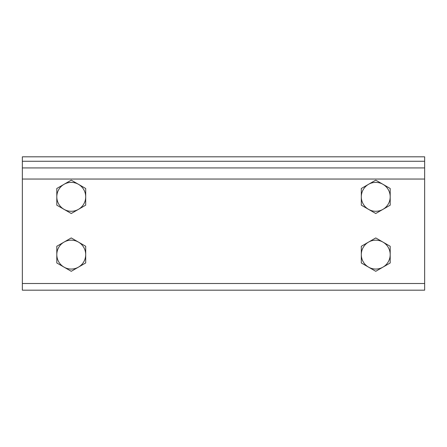 <?xml version="1.0" encoding="UTF-8"?>
<svg xmlns="http://www.w3.org/2000/svg" width="447" height="447" viewBox="0 0 447 447"><rect width="100%" height="100%" fill="white"/><g stroke="black" fill="none" stroke-linecap="round" stroke-linejoin="round"><path stroke-width="0.67" d="M424.65 167.932L424.65 156.819L22.35 156.819L22.35 167.932L424.65 167.932L424.65 283.51L22.35 283.51L22.35 290.181L424.65 290.181L424.65 283.51M22.35 167.932L22.35 283.51M368.529 209.341L361.305 205.167L361.305 196.831A14.449 14.449 0 0 0 382.973 209.341L375.754 213.51L368.529 209.341M361.305 188.489L368.529 184.315A14.449 14.449 0 0 0 361.305 196.831L361.305 188.489M375.754 180.147L382.973 184.315A14.449 14.449 0 0 0 368.529 184.315L375.754 180.147M390.197 196.831L390.197 205.167L382.973 209.341A14.449 14.449 0 0 0 382.973 184.315L390.197 188.489L390.197 196.831M368.529 267.127L361.305 262.959L361.305 254.617A14.449 14.449 0 0 0 382.973 267.127L375.754 271.301L368.529 267.127M361.305 246.275L368.529 242.106A14.449 14.449 0 0 0 361.305 254.617L361.305 246.275M375.754 237.933L382.973 242.106A14.449 14.449 0 0 0 368.529 242.106L375.754 237.933M390.197 254.617L390.197 262.959L382.973 267.127A14.449 14.449 0 0 0 382.973 242.106L390.197 246.275L390.197 254.617M64.027 209.341L56.803 205.167L56.803 196.831A14.449 14.449 0 0 0 78.471 209.341L71.246 213.51L64.027 209.341M56.803 188.489L64.027 184.315A14.449 14.449 0 0 0 56.803 196.831L56.803 188.489M71.246 180.147L78.471 184.315A14.449 14.449 0 0 0 64.027 184.315L71.246 180.147M85.695 196.831L85.695 205.167L78.471 209.341A14.449 14.449 0 0 0 78.471 184.315L85.695 188.489L85.695 196.831M64.027 267.127L56.803 262.959L56.803 254.617A14.449 14.449 0 0 0 78.471 267.127L71.246 271.301L64.027 267.127M56.803 246.275L64.027 242.106A14.449 14.449 0 0 0 56.803 254.617L56.803 246.275M71.246 237.933L78.471 242.106A14.449 14.449 0 0 0 64.027 242.106L71.246 237.933M85.695 254.617L85.695 262.959L78.471 267.127A14.449 14.449 0 0 0 78.471 242.106L85.695 246.275L85.695 254.617M424.65 161.266L22.35 161.266M22.35 179.046L424.65 179.046"/></g></svg>
